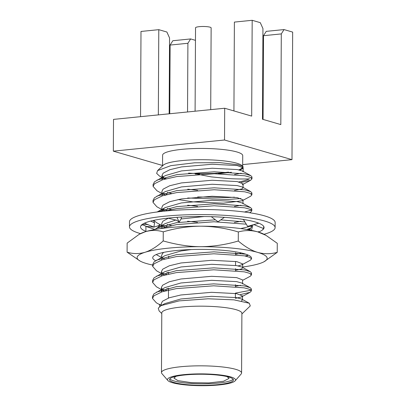 <?xml version="1.0" encoding="UTF-8"?>
<svg xmlns="http://www.w3.org/2000/svg" width="406" height="406" viewBox="0 0 406 406"><rect width="100%" height="100%" fill="white"/><g stroke="black" fill="none" stroke-linecap="round" stroke-linejoin="round"><path stroke-width="0.61" d="M174.189 381.001A31.942 5.547 -179.7 0 0 207.943 383.726A31.942 5.547 -179.7 0 0 233.13 379.194A31.942 5.547 0.3 0 1 201.472 383.807A31.942 5.547 0.3 0 1 169.86 378.859A31.942 5.547 -179.7 0 0 174.189 381.001M152.742 265.072A65.026 11.292 0.3 0 1 146.536 263.555A65.026 11.292 0.3 0 1 140.192 261.104A65.026 11.292 0.3 0 1 145.12 252.258A65.026 11.292 0.3 0 1 200.711 246.681A65.026 11.292 0.3 0 1 257.724 252.4A65.026 11.292 0.3 0 1 264.032 261.748A65.026 11.292 0.3 0 1 259.14 263.697A65.026 11.292 0.3 0 1 242.651 267.016M140.192 261.104L127.093 252.162C133.041 253.994 139.05 254.024 145.12 252.258C151.118 250.289 157.147 246.508 163.207 240.915C176.6 244.742 189.1 246.665 200.711 246.681C213.251 246.589 225.772 244.696 238.276 241.012C245.214 246.848 251.695 250.649 257.724 252.4C264.225 254.186 270.726 254.171 277.227 252.354L264.032 261.748M246.645 256.328L248.157 255.085M155.681 260.672A49.42 8.582 0.3 0 1 153.493 256.211A49.42 8.582 0.3 0 1 154.894 255.212L155.056 255.125A49.42 8.582 0.3 0 1 179.488 250.233A49.42 8.582 0.3 0 1 250.781 256.719A49.42 8.582 0.3 0 1 251.492 258.637M127.093 252.162L127.139 243.108L139.192 234.323L145.226 231.765C151.276 229.994 157.284 230.024 163.258 231.862C175.686 228.187 188.206 226.294 200.818 226.188C213.46 226.33 225.959 228.253 238.322 231.958C244.788 230.141 251.289 230.126 257.83 231.912L265.93 235.323L277.273 243.301L277.227 252.354M139.192 234.323L140.334 233.714A65.026 11.292 0.3 0 1 145.226 231.765A65.026 11.292 0.3 0 1 200.818 226.188A65.026 11.292 0.3 0 1 257.83 231.912A65.026 11.292 0.3 0 1 264.174 234.363L265.93 235.323M248.102 255.196L244.97 255.947M163.258 231.862L163.207 240.915M238.322 231.958L238.276 241.012M160.167 224.635L158.096 225.817L153.904 227.111L154.564 222.889L153.458 220.422M150.727 221.072L154.564 222.889M144.561 223.127L142.658 224.137A61.773 10.729 0.3 0 1 144.561 223.127A61.773 10.729 0.3 0 1 170.246 217.905A61.773 10.729 0.3 0 1 171.099 217.824L171.525 217.778A61.773 10.729 -179.7 0 1 177.016 217.322A61.773 10.729 0.3 0 1 216.977 216.895A61.773 10.729 0.3 0 1 218.413 216.966A61.773 10.729 0.3 0 1 224.274 217.327L218.413 216.966M154.757 229.405L145.901 226.386L153.899 227.111L144.561 223.249M141.1 225.457L142.359 225.01C144.622 224.193 146.805 224.203 148.906 225.051M145.901 226.386L145.921 231.344A61.773 10.729 0.3 0 1 140.517 226.918A61.773 10.729 0.3 0 1 142.288 224.386A61.773 10.729 0.3 0 1 142.658 224.137M157.467 227.746L160.375 224.751M161.278 225.249L161.725 226.609M250.091 230.085L250.446 228.253M252.963 224.833L251.41 230.349M257.688 231.872L260.018 231.471L261.921 230.344A61.773 10.729 0.3 0 0 262.291 230.095L263.661 228.588L253.826 224.594M263.661 228.588L263.667 226.34M243.382 219.438L247.594 226.315L258.658 223.259L255.856 222.168A61.773 10.729 0.3 0 1 258.658 223.138L258.658 223.259M224.274 217.327A61.773 10.729 0.3 0 1 255.105 221.945A61.773 10.729 0.3 0 1 255.856 222.168M211.287 216.672L217.997 221.772L224.274 217.449M140.506 233.623A72.831 12.647 0.3 0 1 140.024 233.486A72.831 12.647 0.3 0 1 129.463 226.858L129.489 221.737A72.831 12.647 0.3 0 1 202.381 209.471A72.831 12.647 0.3 0 1 275.146 222.498L275.121 227.619A72.831 12.647 0.3 0 1 264.002 234.267M129.463 226.858A72.831 12.647 0.3 0 1 202.355 214.591A72.831 12.647 0.3 0 1 275.121 227.619M258.658 223.138A61.773 10.729 0.3 0 1 264.062 227.563A61.773 10.729 0.3 0 1 262.291 230.095M259.561 231.552A61.773 10.729 0.3 0 1 258.297 232.049M147.474 226.776A61.773 10.729 0.3 0 1 142.993 224.807M250.197 229.136A61.773 10.729 0.3 0 1 247.99 229.573M167.972 218.144L176.564 220.245L179.188 222.107L181.502 218.098L180.726 217.078M177.016 217.322L171.525 217.778M179.188 222.107L177.011 217.443M161.273 305.525L156.356 302.815L152.499 298.425L153.915 295.801L162.07 291.807L176.295 288.615L213.688 285.809L244.199 287.844L249.523 289.316L251.375 290.94L249.964 292.366L240.469 294.538M166.754 290.498L163.227 289.508M161.355 289.514L156.442 286.809L152.58 282.419L154.001 279.79L162.156 275.796L176.377 272.609L213.774 269.797L244.285 271.837L249.604 273.304L251.461 274.928L250.233 276.258L242.58 280.368M166.836 274.486L163.313 273.502M161.441 273.507L156.523 270.797L152.666 266.407L154.082 263.783L162.238 259.789L176.463 256.597L213.855 253.786L244.366 255.826L249.69 257.297L251.542 258.921L250.314 260.251L241.834 264.808L238.22 265.9M159.7 228.73L176.63 224.579L214.023 221.767L246.285 224.183M250.411 225.533L251.71 226.903L250.482 228.233L246.767 229.481M167.089 226.457L163.562 225.472M161.69 225.477L156.777 222.772L153.691 220.372M164.709 211.095L176.711 208.572L214.109 205.761L244.62 207.796L249.939 209.268L251.796 210.892L250.568 212.221L249.457 212.714M167.17 210.45L163.648 209.46M161.776 209.471L156.858 206.761L153.001 202.371L154.417 199.747L162.573 195.753L176.798 192.561L214.19 189.749L244.701 191.789L250.025 193.256L251.882 194.885L250.649 196.215L243.001 200.32M240.971 198.483L228.111 199.488L187.724 197.981M167.257 194.438L163.73 193.454M161.857 193.459L156.944 190.754L153.082 186.364L154.503 183.735L162.659 179.741L176.879 176.549L214.277 173.743L244.788 175.778L250.106 177.249L251.964 178.873L250.553 180.3L241.057 182.472M159.66 304.322L161.309 305.261M161.309 305.505L161.319 303.505L162.486 301.242L169.18 297.786L180.858 294.984L211.556 292.32L236.607 293.634L242.499 295.923L241.342 296.989L235.384 298.349M164.318 291.132L162.486 289.737M162.004 289.168L161.405 287.494L162.573 285.235L169.266 281.774L180.944 278.978L211.643 276.313L236.693 277.628L242.585 279.917L242.565 283.916M164.4 275.126L162.573 273.725M162.085 273.157L161.486 271.487L162.654 269.224L169.348 265.768L181.025 262.966L211.724 260.302L236.774 261.616L242.666 263.905L241.834 264.808M164.486 259.114L162.654 257.719M161.563 257.475L161.573 255.475L162.74 253.212L163.801 252.365M164.653 227.096L162.821 225.695M161.73 225.457L161.74 223.457L162.907 221.194L168.536 218.118M164.734 211.09L162.907 209.689M161.811 209.45L161.821 207.451L162.989 205.187L169.683 201.726L181.36 198.93L212.059 196.265L237.109 197.58L243.006 199.869L242.169 200.772L223.493 203.183L192.814 201.848L178.102 199.534M165.369 195.398L162.989 193.677M161.898 193.439L161.908 191.439L163.075 189.176L169.769 185.72L181.446 182.918L212.145 180.254L237.195 181.568L243.087 183.862L242.25 184.76M164.907 179.071L161.989 175.433L163.156 173.169L169.85 169.708L181.528 166.912L212.226 164.247L237.277 165.562L243.174 167.851L242.504 168.657L239.936 170.124M166.242 178.706L163.105 177.696M164.887 179.071L159.624 176.174L156.66 173.403L157.569 170.627L170.86 165.648L194.601 162.801L220.062 162.644L238.302 164.775L243.118 166.709L242.504 168.657M241.895 313.955L250.274 305.916L249.299 303.246L233.957 299.856L208.141 298.786L179.112 300.887L161.162 305.581L164.826 303.612L180.837 298.989L211.536 296.324L236.586 297.639L241.712 299.065L242.478 299.927L241.453 300.927M161.441 292.015L161.958 289.904M152.692 297.456L152.509 296.481L153.925 293.858L164.907 287.605L180.919 282.977L211.622 280.313L236.673 281.627L241.793 283.053L250.243 287.712L251.385 288.996L249.974 290.422L235.409 293.122M240.58 285.296L235.444 286.342M161.522 276.004L162.04 273.893M152.773 281.449L152.59 280.475L154.011 277.851L164.993 271.594L181.005 266.97L211.704 264.306L236.754 265.62L241.88 267.046L250.324 271.7L251.471 272.989L250.812 273.959M242.666 263.905L242.646 267.909L241.489 268.97L235.531 270.335M161.608 259.997L162.126 257.886M152.859 265.438L152.676 264.468L154.092 261.84L165.075 255.587L181.086 250.959L191.343 249.548M240.748 253.278L235.612 254.323M161.776 227.979L162.293 225.868M154.559 229.568L165.242 223.564L176.118 219.945M180.99 218.986L204.172 216.525M240.915 221.26L234.333 222.483M197.509 222.331L187.582 221.224M161.811 210.044L161.801 211.399L162.968 209.186L165.328 207.557L181.34 202.934L212.039 200.265L237.089 201.579L242.215 203.01L250.659 207.664L251.806 208.948L250.39 210.374L244.463 212.018M240.997 205.248L234.414 206.476M197.595 206.324L187.663 205.213M161.943 195.961L162.461 193.85M153.194 201.401L153.011 200.427L154.427 197.803L165.409 191.546L181.426 186.922L212.125 184.258L237.175 185.572L242.296 186.999L243.067 187.861L241.905 188.922L234.501 190.465M197.676 190.312L187.75 189.206M162.024 179.949L162.542 177.838M153.275 185.39L153.092 184.42L154.513 181.792L165.496 175.539L181.507 170.911L212.206 168.246L237.256 169.561L242.382 170.987L243.148 171.855L243.174 167.851M241.164 173.23L234.582 174.458M197.763 174.306L211.338 176.884L227.05 178.452C233.475 179.01 248.167 179.188 249.594 178.767A49.42 8.582 -179.7 0 1 238.88 181.898M231.445 172.281L218.291 173.758M199.63 174.189L195.271 174.072M161.162 305.581L158.269 308.159L159.101 310.915L161.781 313.539M156.417 292.168L176.305 286.672L213.698 283.865L244.209 285.9L250.243 287.712M168.5 288.981L166.764 288.554M156.503 276.161L176.387 270.665L213.784 267.853L244.295 269.894L250.324 271.7M168.586 272.974L166.846 272.543M156.584 260.15L176.473 254.653L213.866 251.847L245.797 254.181M156.752 228.131L176.64 222.635L215.434 219.824M220.742 219.879L244.909 221.935M251.684 225.183L250.309 226.386L240.682 228.573M171.373 225.513L167.099 224.518M157.127 211.968L176.722 206.629L214.119 203.817L244.63 205.852L250.659 207.664M171.454 209.501L167.181 208.506M156.919 196.113L176.808 190.617L214.201 187.805L244.711 189.846L250.746 191.657L251.893 192.941L251.233 193.916M234.445 197.179L228.121 197.544L197.656 196.946M171.54 193.495L167.267 192.495M157.005 180.102L176.889 174.61L214.287 171.799L244.798 173.834L250.827 175.646L251.974 176.93L251.314 177.904M159.644 306.545L159.654 304.637M235.135 380.848L241.128 374.033A40.057 6.958 -179.7 0 0 241.585 372.997L241.895 313.336A40.057 6.958 -179.7 0 0 236.084 309.692A40.057 6.958 -179.7 0 0 191.069 306.373A40.057 6.958 -179.7 0 0 161.786 312.919L161.471 372.576A40.057 6.958 -179.7 0 0 161.918 373.621L167.84 380.498A34.033 5.907 -179.7 0 0 201.462 385.7A34.033 5.907 -179.7 0 0 235.135 380.848A34.033 5.907 -179.7 0 0 230.583 376.875A34.033 5.907 -179.7 0 0 189.912 374.175A34.033 5.907 -179.7 0 0 167.84 380.498M195.093 111.208L195.53 27.801A7.805 1.355 0.3 0 1 203.34 26.486A7.805 1.355 0.3 0 1 211.135 27.882L210.709 109.64M190.627 38.94L187.902 43.28L170.114 45.061L172.839 40.727L190.627 38.94L195.464 40.351M169.155 113.812L169.551 37.936L166.881 32.023L158.787 29.668L140.994 31.45L140.547 116.679M263.509 35.698L266.234 31.358L284.022 29.577L281.297 33.911L263.509 35.698L263.068 119.42M281.297 33.911L280.82 124.591L262.474 119.242L262.946 28.567L260.276 22.66L252.182 20.3L251.679 116.101L224.696 108.24L224.528 140.004L113.34 151.154L162.557 165.486M158.787 29.668L158.34 114.893M187.902 43.28L187.542 111.965M170.114 45.061L169.754 113.751M233.927 110.929L234.389 22.086L252.182 20.3M284.022 29.577L292.66 32.089L291.99 159.654L224.528 140.004M224.696 108.24L113.507 119.389L113.34 151.154M242.676 164.597L291.99 159.654M157.569 170.627L163.187 165.242A40.057 6.958 0.3 0 1 195.296 159.797A40.057 6.958 0.3 0 1 236.85 163.237A40.057 6.958 0.3 0 1 242.042 165.653L243.118 166.709M242.636 167.13A40.057 6.958 0.3 0 1 238.758 169.85M228.507 172.114A40.057 6.958 0.3 0 1 188.587 173.118M242.666 166.267L242.722 155.615A40.057 6.958 -179.7 0 0 236.911 151.971A40.057 6.958 -179.7 0 0 191.896 148.647A40.057 6.958 -179.7 0 0 162.608 155.194L162.552 165.846M241.585 372.997A40.057 6.958 -179.7 0 0 235.774 369.353A40.057 6.958 -179.7 0 0 190.759 366.034A40.057 6.958 -179.7 0 0 161.471 372.576M228.801 377.052A31.942 5.547 -179.7 0 0 192.901 374.403A31.942 5.547 -179.7 0 0 169.551 379.625A31.942 5.547 -179.7 0 0 201.462 385.34A31.942 5.547 -179.7 0 0 233.435 379.96A31.942 5.547 -179.7 0 0 228.801 377.052M175.965 376.326L173.93 378.118L177.929 380.625L191.358 382.66L208.912 382.909L223.452 381.27L229.07 378.407L227.05 376.595M168.673 256.125L168.663 258.069M168.586 272.137L168.576 274.08M168.505 288.143L168.454 298.04M235.622 252.689L235.612 254.633M235.576 261.418L235.556 265.422M235.541 268.696L235.531 270.64M235.455 284.707L235.444 286.651M235.409 293.442L235.389 297.441M250.147 292.269L241.666 296.827M162.024 289.884L164.298 291.138M156.609 254.79L161.522 257.495M250.482 228.233L247.817 229.664M250.568 212.221L249.604 212.739M250.735 180.203L243.087 184.314M242.499 295.923L242.478 299.927M161.405 287.494L161.395 289.493M161.39 290.092L161.385 291.498M161.486 271.487L161.476 273.487M243.006 199.869L242.981 203.873M243.087 183.862L243.067 187.861M161.989 175.433L161.979 177.427M161.979 178.026L161.969 179.432M241.712 299.065L249.299 303.246M242.697 219.331L243.63 219.844M165.328 207.557L156.838 212.12M242.296 186.999L250.746 191.657M242.382 170.987L250.827 175.646M153.092 184.42L153.082 186.359M153.011 200.427L153.001 202.371M152.676 264.463L152.666 266.407M152.59 280.475L152.58 282.419M152.509 296.481L152.499 298.425M251.974 176.93L251.964 178.873M251.893 192.941L251.882 194.885M251.806 208.948L251.796 210.892M251.72 225.173L251.71 226.903M251.547 258.236L251.542 258.921M251.471 272.989L251.461 274.928M251.385 288.996L251.375 290.94"/></g></svg>
